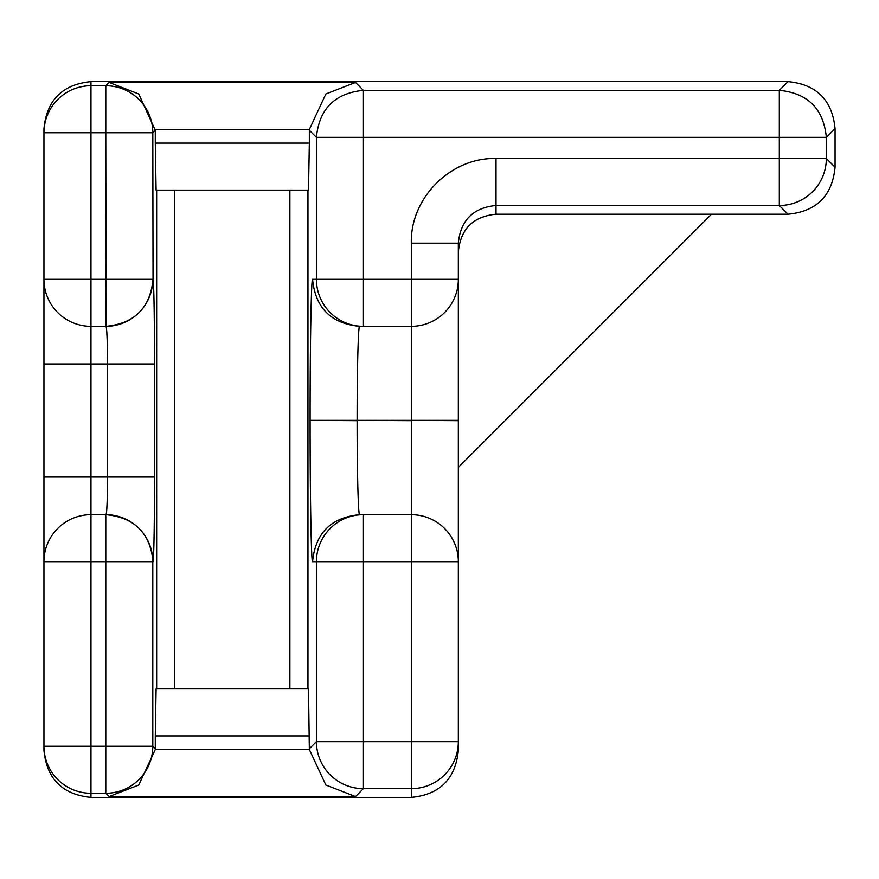 <?xml version="1.0" encoding="UTF-8"?>
<svg xmlns="http://www.w3.org/2000/svg" width="879" height="879" viewBox="0 0 879 879"><rect width="100%" height="100%" fill="white"/><g stroke="black" fill="none" stroke-linecap="round" stroke-linejoin="round"><path stroke-width="1.32" d="M458.333 467.375L711.485 214.223L496.009 214.223C473.122 216.454 460.563 229.012 458.333 251.899M458.333 750.369C455.553 778.915 439.885 794.594 411.328 797.374L411.317 788.65A47.016 47.005 0 0 0 458.333 741.645L458.333 420.36L411.317 420.36L458.333 420.667M458.333 420.36L458.333 279.324A47.016 47.016 0 0 1 411.317 326.34L411.317 279.324L458.333 279.324A47.016 47.016 0 0 1 411.317 326.34L359.577 326.34C331.02 323.549 315.352 307.881 312.572 279.324C311.254 277.379 310.067 344.986 310.1 420.36L357.116 420.667C357.083 470.913 358.258 515.995 359.577 514.687C331.02 517.478 315.352 533.146 312.572 561.703C311.254 563.648 310.067 496.042 310.1 420.667M357.852 487.944L357.467 469.463M411.317 326.34L411.317 420.36L357.116 420.36L411.317 420.667L411.317 514.687L359.577 514.687M43.95 128.631C46.73 100.085 62.409 84.417 90.955 81.626L788.045 81.626C816.602 84.406 832.27 100.074 835.05 128.631L835.05 167.219C832.27 195.775 816.602 211.443 788.045 214.223L711.485 214.223M43.95 750.369C46.73 778.915 62.409 794.583 90.955 797.374L411.328 797.374M458.333 750.358L458.333 741.645L411.317 741.645L411.317 561.703L458.333 561.703A47.016 47.016 0 0 0 411.317 514.687L411.317 561.703L363.423 561.703L363.423 514.687A47.016 47.005 90 0 0 316.418 561.703L363.423 561.703L363.423 741.645L411.317 741.645L411.317 788.65L363.423 788.65L355.534 796.539L325.867 785.035L309.342 749.534L155.275 749.534L138.75 785.035L109.084 796.539L105.788 793.254L105.788 746.249L90.966 746.249L90.966 793.254L105.788 793.254A47.016 47.005 -45 0 0 152.803 746.249L105.788 746.249L105.788 561.703L153.034 561.703C150.243 533.146 134.575 517.478 106.029 514.687L106.194 514.446M458.333 279.324L458.333 243.186L411.317 243.186L411.317 279.324L312.572 279.324M788.045 214.223L779.31 205.499L779.31 158.495L496.009 158.495L496.009 205.499C473.122 207.73 460.563 220.299 458.333 243.186M309.331 735.899L155.286 735.899L156.099 688.883L308.518 688.883L309.342 749.534M155.286 735.899L155.275 749.534M43.95 750.358L43.95 746.249A47.016 47.005 0 0 0 90.966 793.254L90.966 797.374M90.966 81.626L90.966 85.746L105.788 85.746A47.016 47.005 45 0 1 152.803 132.751L153.034 279.324C153.924 284.335 154.418 312.561 154.506 364.005L107.502 364.005L107.502 363.049M107.48 358.083L107.26 343.491M107.117 338.734L106.777 331.581M106.436 327.834L106.029 326.34L90.966 326.34A47.016 47.016 0 0 1 43.95 279.324L43.95 128.642M106.634 511.358L107.051 504.041M107.293 496.437L107.304 495.811M107.304 495.745L107.348 493.701M107.48 483.307L107.502 477.022L43.95 477.022L43.95 279.324L90.966 279.324L90.966 85.746A47.016 47.005 0 0 0 43.95 132.751L105.788 132.751L105.788 85.746L109.084 82.461L355.534 82.461L325.867 93.965L309.342 129.466L309.331 143.101L155.286 143.101L156.099 190.117L308.518 190.117L309.331 143.101M154.506 364.005L154.506 477.022L107.502 477.022C107.414 499.909 106.919 512.457 106.029 514.687L90.966 514.687A47.016 47.016 0 0 0 43.95 561.703L43.95 746.249L90.966 746.249L90.966 561.703L43.95 561.703L43.95 477.022M310.1 420.36L357.116 420.36C357.083 370.114 358.258 325.032 359.577 326.34L363.423 326.34L359.577 326.34M153.034 279.324C150.243 307.881 134.575 323.549 106.029 326.34L105.788 132.751L152.803 132.751L155.286 130.268L138.75 93.965L109.084 82.461M155.286 130.268L155.286 143.101M107.502 477.022L107.502 364.005C107.414 341.118 106.919 328.57 106.029 326.34L105.788 326.34A47.016 47.005 -90 0 0 152.803 279.324L90.966 279.324L90.966 364.005L43.95 364.005M106.029 514.687L105.788 514.687A47.016 47.005 -90 0 1 152.803 561.703L152.803 746.249L155.286 748.732M835.05 167.219L826.326 158.495A47.016 47.005 -45 0 1 779.31 205.499L496.009 205.499L496.009 214.223M496.009 158.495C450.751 157.319 410.152 197.94 411.317 243.186M835.05 128.631L826.326 137.355L826.326 158.495L779.31 158.495L779.31 137.355L363.423 137.355L363.423 326.34A47.016 47.005 -90 0 1 316.418 279.324L316.418 137.355L363.423 137.355L363.423 90.35L779.31 90.35L779.31 137.355L826.326 137.355C823.535 108.809 807.856 93.141 779.31 90.35L788.045 81.626M109.084 796.539L355.534 796.539M363.423 741.645L363.423 788.65A47.016 47.005 45 0 1 316.418 741.645L363.423 741.645M309.331 748.732L316.418 741.645L316.418 561.703L312.572 561.703M309.331 130.268L316.418 137.355C319.209 108.809 334.877 93.141 363.423 90.35L355.534 82.461M155.275 129.466L309.342 129.466M307.958 688.883L307.958 190.117M289.883 688.883L289.883 190.117M153.034 561.703C153.924 556.693 154.418 528.466 154.506 477.022M156.649 190.117L156.649 688.883M174.734 190.117L174.734 688.883M107.502 364.005L90.966 364.005L90.966 561.703L105.788 561.703L105.788 514.687A47.016 47.005 90 0 1 152.803 561.703"/></g></svg>
